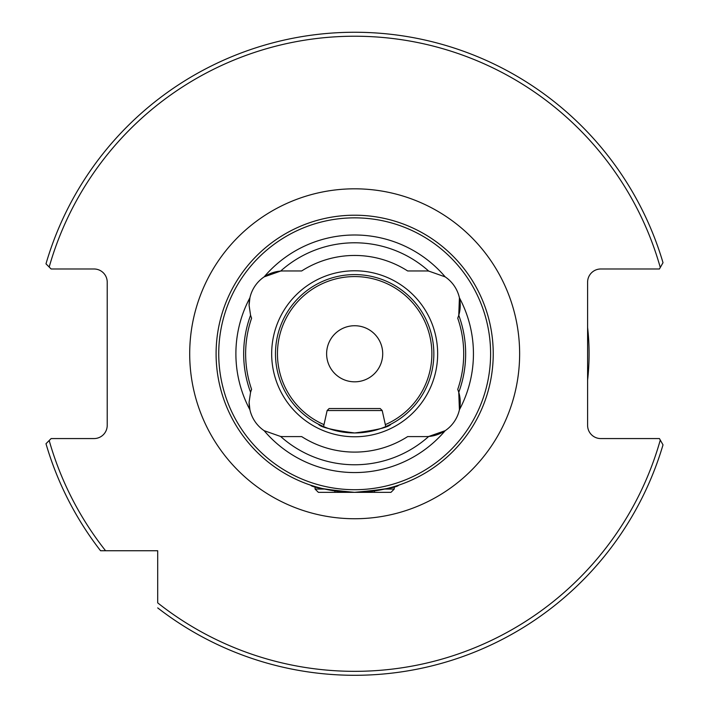 <?xml version="1.0" encoding="UTF-8"?>
<svg xmlns="http://www.w3.org/2000/svg" width="709" height="709" viewBox="0 0 709 709"><rect width="100%" height="100%" fill="white"/><g stroke="black" fill="none" stroke-linecap="round" stroke-linejoin="round"><path stroke-width="1.06" d="M318.376 424.15L323.57 426.596L327.133 410.529L382.204 410.529L385.767 426.596L390.96 424.15C388.833 427.235 376.745 430.168 354.686 432.96C332.556 430.159 320.45 427.226 318.376 424.15M398.644 485.186L394.257 486.569L394.257 489.05L390.96 492.347L318.376 492.347L315.08 489.05L315.08 486.569L310.693 485.186C311.863 487.331 326.477 489.715 354.544 492.347C382.745 489.742 397.448 487.358 398.644 485.186M280.64 436.478A110.994 110.994 0 0 0 428.688 436.478A34.316 34.316 0 0 0 445.19 430.682L428.688 436.478A34.316 34.316 0 0 1 425.932 436.593L407.666 436.593A98.321 98.321 0 0 1 301.671 436.593L283.405 436.593A34.316 34.316 0 0 1 280.64 436.478L264.147 430.682A34.316 34.316 0 0 1 249.914 409.767L249.089 402.278L250.569 392.299A34.316 34.316 0 0 1 251.606 389.383A109.044 109.044 0 0 1 251.606 318.173A34.316 34.316 0 0 1 250.569 315.257L249.089 305.278L249.914 297.789A34.316 34.316 0 0 0 249.089 305.278M249.089 402.278A34.316 34.316 0 0 0 249.914 409.767A118.775 118.775 0 0 1 249.914 297.789A34.316 34.316 0 0 1 264.147 276.873L280.64 271.077A110.994 110.994 0 0 1 428.688 271.077L445.19 276.873A34.316 34.316 0 0 1 459.414 297.789L458.758 315.257A110.994 110.994 0 0 1 458.758 392.299L459.414 409.767A34.316 34.316 0 0 0 457.73 389.383A109.044 109.044 0 0 0 457.73 318.173A34.316 34.316 0 0 0 459.414 297.789A118.775 118.775 0 0 1 459.414 409.767A34.316 34.316 0 0 1 445.19 430.682A118.775 118.775 0 0 1 264.147 430.682M490.601 353.773A135.933 135.933 0 0 1 354.668 489.706A135.933 135.933 0 0 1 218.735 353.773A135.933 135.933 0 0 1 354.668 217.849A135.933 135.933 0 0 1 490.601 353.773M493.234 353.773A138.574 138.574 0 0 1 354.668 492.347A138.574 138.574 0 0 1 216.094 353.773A138.574 138.574 0 0 1 354.668 215.208A138.574 138.574 0 0 1 493.234 353.773M275.482 353.773A79.186 79.186 0 0 1 354.668 274.596A79.186 79.186 0 0 1 433.846 353.773A79.186 79.186 0 0 1 354.668 432.96A79.186 79.186 0 0 1 275.482 353.773M271.671 353.773A82.997 82.997 0 0 1 354.668 270.785A82.997 82.997 0 0 1 437.657 353.773A82.997 82.997 0 0 1 354.668 436.771A82.997 82.997 0 0 1 271.671 353.773M326.619 353.773A28.041 28.041 0 0 1 354.668 325.732A28.041 28.041 0 0 1 382.709 353.773A28.041 28.041 0 0 1 354.668 381.823A28.041 28.041 0 0 1 326.619 353.773M587.601 380.121A234.413 234.413 0 0 0 587.601 327.434M250.569 392.299A110.994 110.994 0 0 1 250.569 315.257M428.688 271.077A34.316 34.316 0 0 0 425.932 270.962L407.666 270.962A98.321 98.321 0 0 0 301.671 270.962L283.405 270.962A34.316 34.316 0 0 0 264.147 276.873A118.775 118.775 0 0 1 445.19 276.873M100.545 550.742L157.699 550.742L157.699 602.872A317.561 317.561 0 0 0 660.283 440.059L659.432 438.57L600.798 438.57A13.196 13.196 0 0 1 587.601 425.373L587.601 282.182A13.196 13.196 0 0 1 600.798 268.986L659.432 268.986L663.012 262.702A321.514 321.514 0 0 0 45.988 263.837L51.128 268.986L94.022 268.986A13.196 13.196 0 0 1 107.219 282.182L107.219 425.373A13.196 13.196 0 0 1 94.022 438.57L51.128 438.57L45.988 443.719A321.514 321.514 0 0 0 100.545 550.742L105.579 550.742A317.561 317.561 0 0 1 49.187 440.519L45.988 443.719A321.514 321.514 0 0 0 100.545 550.742M121.124 550.742L128.072 550.742M663.012 262.702A321.514 321.514 0 0 0 45.988 263.837L49.187 267.036A317.561 317.561 0 0 1 660.283 267.497M663.012 444.853L660.283 440.059L663.012 444.853A321.514 321.514 0 0 1 157.699 607.897A321.514 321.514 0 0 0 663.012 444.853M334.87 490.929L334.87 492.108M327.133 410.529L329.118 408.544L380.219 408.544L382.204 410.529M315.08 489.05L324.607 489.05M384.721 489.05L394.257 489.05M374.458 490.929L374.458 492.108M189.702 353.773A164.967 164.967 0 0 1 354.668 188.816A164.967 164.967 0 0 1 519.635 353.773A164.967 164.967 0 0 1 354.668 518.74A164.967 164.967 0 0 1 189.702 353.773M324.004 424.629A77.201 77.201 0 0 1 354.668 276.572A77.201 77.201 0 0 1 385.324 424.629"/></g></svg>
